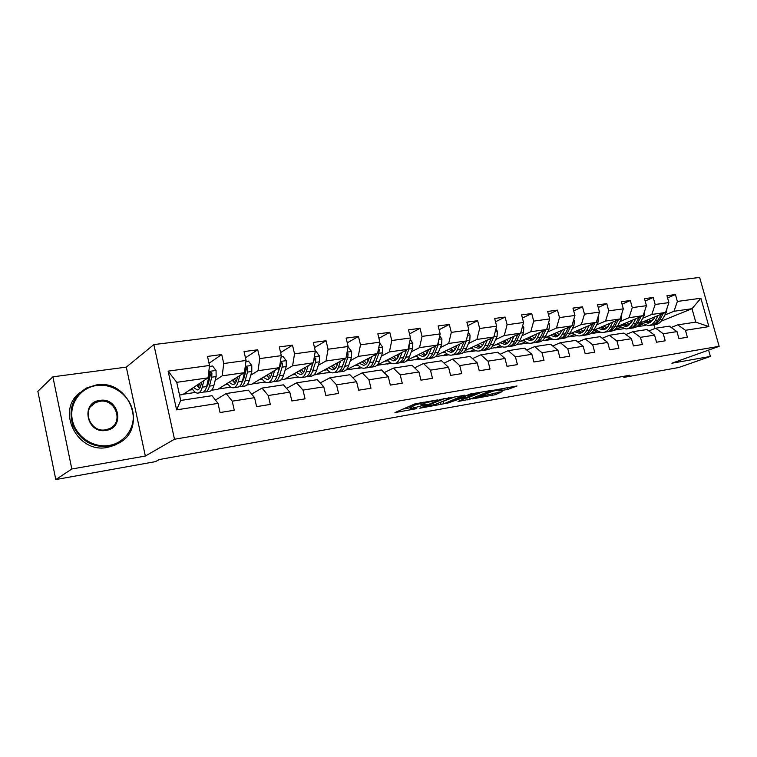 <?xml version="1.0" encoding="UTF-8"?>
<svg xmlns="http://www.w3.org/2000/svg" width="757" height="757" viewBox="0 0 757 757"><rect width="100%" height="100%" fill="white"/><g stroke="black" fill="none" stroke-linecap="round" stroke-linejoin="round"><path stroke-width="1.14" d="M437.451 399.923L414.77 403.945L394.955 412.593L416.814 408.629L410.928 409.244L411.676 408.496L426.986 404.342L421.091 404.929L423.56 403.434L437.451 399.923M507.805 389.41L517.031 385.975L493.829 390.205L472.68 398.882L495.485 394.662L502.09 391.681L478.774 396.819L492.523 391.274L502.298 389.022L498.749 390.924L507.805 389.41L507.341 387.593M671.856 363.228L710.388 356.433L678.764 367.505L623.9 377.374L629.919 375.207L159.301 459.537L155.497 461.628L55.791 479.56L71.82 469.009L145.344 456.045L174.489 439.24L719.15 346.327L671.856 363.228M464.306 395.343L440.016 399.564L419.757 408.222L443.895 403.774L464.24 395.088M470.239 394.028L491.208 390.461L470.069 399.147L458.023 401.465L466.823 397.614L460.284 398.693L446.356 403.547L470.239 394.028M174.489 439.24L153.86 344.586L699.648 277.44L719.15 346.327M667.589 297.908L675.443 294.549L666.964 295.675L668.904 302.611L655.155 304.484L653.215 297.492L644.491 298.646L646.431 305.686L632.284 307.616L630.335 300.52L621.355 301.702L623.304 308.847L608.732 310.843L606.773 303.633L597.528 304.853L599.487 312.102L584.47 314.164L582.512 306.84L572.973 308.099L574.951 315.461L559.47 317.58L557.493 310.143L547.671 311.439L549.648 318.924L533.694 321.11L531.707 313.549L521.582 314.893L523.56 322.491L507.105 324.744L505.108 317.069L494.652 318.451L496.649 326.182L479.654 328.5L477.658 320.703L466.861 322.122L468.867 329.976L451.314 332.38L449.308 324.45L438.161 325.917L440.167 333.903L422.037 336.392L420.031 328.32L408.506 329.844L410.521 337.963L391.776 340.527L389.76 332.323L377.838 333.894L379.863 342.164L360.474 344.813L358.449 336.458L346.119 338.086L348.144 346.498L328.074 349.242L326.049 340.745L313.284 342.429L315.309 350.993L294.53 353.841L292.505 345.173L279.286 346.924L281.311 355.648L259.774 358.591L257.749 349.772L244.047 351.579L246.072 360.464L223.741 363.521L221.716 354.531L207.503 356.415L209.528 365.47L168.13 371.138L176.599 409.859L180.705 400.453L212.036 395.684L218.007 403.377L220.06 412.537L234.273 410.247L232.229 401.163L226.173 393.536L248.391 390.158L254.56 397.662L256.604 406.641L270.306 404.437L268.262 395.523L262.017 388.086L283.44 384.83L289.789 392.154L291.842 400.973L305.052 398.844L303.008 390.092L296.593 382.824L317.268 379.683L323.788 386.836L325.832 395.495L338.587 393.441L336.543 384.849L329.967 377.752L349.942 374.715L356.604 381.708L358.648 390.205L370.968 388.218L368.924 379.787L362.206 372.851L381.5 369.918L388.303 376.749L390.338 385.095L402.241 383.184L400.207 374.895L393.356 368.11L412.016 365.271L418.943 371.961L420.968 380.165L432.484 378.311L430.449 370.164L423.485 363.53L441.539 360.786L448.57 367.325L450.595 375.396L461.732 373.598L459.707 365.584L452.629 359.102L470.106 356.443L477.232 362.849L479.257 370.779L490.034 369.038L488.019 361.155L480.846 354.806L497.765 352.232L504.995 358.506L507.001 366.303L517.438 364.619L515.432 356.869L508.174 350.652L524.573 348.163L531.878 354.304L533.874 361.969L543.99 360.341L541.993 352.715L534.66 346.63L550.547 344.208L557.928 350.226L559.925 357.777L569.728 356.197L567.731 348.693L560.331 342.722L575.746 340.376L583.183 346.28L585.18 353.708L594.68 352.175L592.703 344.785L585.237 338.937L600.187 336.657L607.691 342.448L609.669 349.762L618.895 348.277L616.917 341L609.404 335.256L623.919 333.052L631.47 338.729L633.439 345.93L642.4 344.492L640.431 337.329L632.861 331.689L646.961 329.55L654.559 335.114L656.518 342.211L665.214 340.811L663.264 333.752L655.647 328.226L669.349 326.144L676.985 331.613L678.934 338.606L687.384 337.243L685.445 330.289L677.789 324.857L695.768 322.122L691.993 308.705L673.995 311.269L664.854 315.026M675.443 294.549L677.373 301.447L700.878 298.23L708.902 326.617L685.445 330.289M676.985 331.613L663.264 333.752M654.559 335.114L640.431 337.329M631.47 338.729L616.917 341M607.691 342.448L592.703 344.785M583.183 346.28L567.731 348.693M557.928 350.226L541.993 352.715M531.878 354.304L515.432 356.869M504.995 358.506L488.019 361.155M477.232 362.849L459.707 365.584M448.57 367.325L430.449 370.164M418.943 371.961L400.207 374.895M388.303 376.749L368.924 379.787M356.604 381.708L336.543 384.849M323.788 386.836L303.008 390.092M289.789 392.154L268.262 395.523M254.56 397.662L232.229 401.163M218.007 403.377L176.599 409.859M642.75 318.224L651.834 314.439L665.554 312.48L640.148 322.965M630.931 323.154L628.442 324.195M620.57 327.469L614.145 330.024M623.371 328.756L614.182 330.137M648.863 330.941L655.647 328.226M665.554 312.48L668.904 302.611M651.834 314.439L655.155 304.484M620.002 321.526L629.029 317.694L643.147 315.678L617.333 326.504M607.956 326.627L605.855 327.516M597.86 330.904L591.775 333.477L597.67 330.771M600.566 332.162L591.775 333.477M625.888 334.528L632.861 331.689M643.147 315.678L646.431 305.686M629.029 317.694L632.284 307.616M596.592 324.914L605.553 321.053L620.087 318.981L593.848 330.156M584.3 330.213L582.625 330.932M574.506 334.433L568.734 336.922L574.317 334.301M577.108 335.673L568.734 336.922M602.222 338.228L609.404 335.256M620.087 318.981L623.304 308.847M605.553 321.053L608.732 310.843M572.481 328.415L581.367 324.507L596.336 322.368L569.661 333.941M559.943 333.913L558.713 334.452M550.462 338.076L545.031 340.461L550.273 337.944M552.951 339.278L545.031 340.461M577.846 342.041L585.237 338.937M596.336 322.368L599.487 312.102M581.367 324.507L584.47 314.164M547.642 332.011L556.452 328.074L571.876 325.87L544.737 337.868M534.83 337.745L534.092 338.076M525.718 341.823L520.636 344.104L525.528 341.691M528.074 342.987L520.636 344.104M552.724 345.977L560.331 342.722M571.876 325.87L574.951 315.461M556.452 328.074L559.47 317.58M522.046 335.72L530.761 331.746L546.668 329.465L519.028 341.937M500.226 345.703L495.523 347.851L500.027 345.57M502.449 346.82L495.523 347.851M526.815 350.046L534.66 346.63M546.668 329.465L549.648 318.924M530.761 331.746L533.694 321.11M495.655 339.552L504.266 335.531L520.665 333.184L492.504 346.167M473.948 349.706L469.652 351.712L473.759 349.564M476.03 350.765L469.652 351.712M500.103 354.257L508.174 350.652M520.665 333.184L523.56 322.491M504.266 335.531L507.105 324.744M468.432 343.508L476.919 339.439L493.848 337.016L465.11 350.576M446.867 353.841L442.996 355.695L446.677 353.699M448.787 354.834L442.996 355.695M472.519 358.61L480.846 354.806M493.848 337.016L496.649 326.182M476.919 339.439L479.654 328.5M440.328 347.586L448.693 343.47L466.17 340.972L436.798 355.194M418.933 358.118L415.508 359.802L418.744 357.976M420.674 359.026L415.508 359.802M444.047 363.123L452.629 359.102M466.17 340.972L468.867 329.976M448.693 343.47L451.314 332.38M411.316 351.797L419.539 347.633L437.593 345.06L407.474 360.039M390.12 362.537L387.168 364.032L389.921 362.395M391.653 363.36L387.168 364.032M414.628 367.798L423.485 363.53M437.593 345.06L440.167 333.903M419.539 347.633L422.037 336.392M381.329 356.159L389.401 351.939L408.061 349.28L376.995 365.196M360.36 367.117L357.91 368.404L360.162 366.984M361.685 367.836L357.91 368.404M384.215 372.643L393.356 368.11M408.061 349.28L410.521 337.963M389.401 351.939L391.776 340.527M350.34 360.663L358.241 356.396L377.535 353.642L345.722 370.22M329.636 371.867L327.705 372.908L329.437 371.734M330.714 372.463L327.705 372.908M352.771 377.686L362.206 372.851M377.535 353.642L379.863 342.164M358.241 356.396L360.474 344.813M318.29 365.338L325.993 361.004L345.968 358.146L315.83 374.687L313.89 374.97M311.193 369.321L310.711 369.586M297.889 376.797L296.507 377.573L297.681 376.664M298.693 377.241L296.507 377.573M320.23 382.928L329.967 377.752M345.968 358.146L348.144 346.498M325.993 361.004L328.074 349.242M285.115 370.173L292.618 365.773L313.294 362.821L284.235 379.408L280.961 379.891M277.961 374.365L277.308 374.743M265.064 381.916L264.259 382.389L264.855 381.783M265.565 382.19L264.259 382.389M286.534 388.388L296.593 382.824M313.294 362.821L315.309 350.993M292.618 365.773L294.53 353.841M250.766 375.179L258.033 370.712L279.465 367.656L251.57 384.282L246.867 384.982M243.546 379.617L242.704 380.128M251.617 394.094L262.017 388.086M279.465 367.656L281.311 355.648M258.033 370.712L259.774 358.591M215.168 380.383L222.189 375.841L244.407 372.662L217.779 389.325L211.544 390.262M207.882 385.095L206.86 385.758M215.433 400.065L226.173 393.536M244.407 372.662L246.072 360.464M222.189 375.841L223.741 363.521M168.13 371.138L176.731 382.332L208.052 377.857L182.815 394.548L179.513 395.04M208.052 377.857L209.528 365.47M145.344 456.045L126.305 367.117L52.886 376.825L71.82 469.009M52.886 376.825L37.85 391.322L55.791 479.56M710.388 356.433L708.599 350.103M126.305 367.117L153.86 344.586M623.617 376.333L623.9 377.374M176.731 382.332L180.705 400.453M653.263 319.785L650.395 320.959M642.646 324.138L637.167 326.39M645.541 325.453L636.571 326.787M661.202 321.186L691.993 308.705L700.878 298.23M654.881 328.538L653.859 324.829M671.194 327.459L677.789 324.857M590.971 333.402L591.719 333.288M566.965 336.988L568.677 336.733M542.239 340.678L544.983 340.262M516.766 344.473L520.589 343.905M490.508 348.39L495.466 347.652M463.426 352.44L469.605 351.513M435.474 356.604L442.94 355.487M406.623 360.909L415.461 359.594M376.825 365.357L387.111 363.824M346.999 369.804L357.862 368.186M316.398 374.374L327.658 372.69M284.774 379.087L296.451 377.346M252.09 383.969L264.212 382.162M218.281 389.013L230.857 387.139M183.289 394.236L195.448 392.419M708.902 326.617L695.768 322.122M673.995 311.269L677.373 301.447M189.572 390.082L192.789 389.609M209.036 363.275L221.716 354.531M245.457 357.787L257.749 349.772M224.914 384.859L228.198 384.376M235.02 383.373L233.042 379.777M280.601 352.573L292.505 345.173M259.045 379.825L262.386 379.333M314.515 347.605L326.049 340.745M292.022 374.952L295.419 374.45M347.264 342.855L358.449 336.458M323.92 370.249L327.355 369.738M378.916 338.294L389.76 332.323M354.768 365.697L358.241 365.177M409.518 333.922L420.031 328.32M384.632 361.288L388.142 360.767M439.117 329.721L449.308 324.45M413.549 357.011L417.098 356.49M467.769 325.68L477.658 320.703M441.577 352.876L445.144 352.346M495.513 321.772L505.108 317.069M468.744 348.863L472.34 348.334M522.396 318.016L531.707 313.549M495.087 344.974L498.712 344.444M548.447 314.382L557.493 310.143M520.655 341.208L524.298 340.669M573.721 310.872L582.512 306.84M545.475 337.537L549.128 336.997M598.238 307.474L606.773 303.633M569.643 333.969L573.248 333.44M622.036 304.182L630.335 300.52M593.696 330.421L596.677 329.976M614.429 329.825L620.38 327.346M645.144 300.993L653.215 297.492M617.05 326.977L619.453 326.617M637.697 325.964L642.456 324.015M639.741 323.627L641.595 323.353M420.353 402.686L421.015 404.607M420.722 403.434L412.783 405.686L413.303 407.796M410.843 408.931L410.408 407.134L412.783 405.686M402.79 409.092L410.549 407.73M439.618 402.639L455.818 396.536M443.29 399.1L423.475 407.219L435.72 404.266L447.841 399.204L448.731 398.4L443.195 398.721M482.256 391.946L469.558 397.122L470.069 399.147M466.321 397.955L469.558 397.122M475.273 394.293L476.087 393.602L466.113 395.892L461.022 398.116L467.58 397.037L475.273 394.293M201.722 382.048L201.012 384.963C200.189 388.104 198.94 389.76 197.246 389.912L193.518 387.47M203.841 380.639L202.233 387.187C201.248 390.962 199.734 392.949 197.7 393.129C195.789 393.148 193.906 391.587 192.06 388.436M209.405 366.464L212.632 366.019L216.057 370.57L216.142 376.56L213.871 385.474C212.859 389.24 211.317 391.208 209.254 391.397L205.44 391.965M203.718 391.899L204.882 392.05C206.935 391.871 208.459 389.893 209.462 386.127L211.714 377.194L211.913 373.097L209.926 371.857L206.67 386.534C205.677 390.309 204.153 392.287 202.11 392.467L198.258 393.044M196.877 385.247L199.507 388.492M197.823 384.622L199.706 388.218M211.913 373.097L210.607 373.967L208.232 383.903L206.245 387.972M200.596 386.344L199.082 383.79M96.659 385.512C80.516 387.584 68.878 403.765 72.36 420.059C75.596 436.392 93.149 448.305 109.254 445.428C125.416 442.788 136.146 426.541 132.655 410.805C129.39 395.031 112.755 383.193 96.659 385.512M109.197 446.318C92.382 447.756 80.261 440.716 72.814 425.188C68.158 408.78 72.871 396.318 86.96 387.811L96.29 384.953C130.696 378.661 148.779 431.518 116.379 444.17L109.197 446.318M99.792 400.415C118.868 396.886 125.482 427.932 106.094 430.373C86.752 434.244 80.166 402.469 99.792 400.415M105.715 429.787L109.32 428.699C124.224 422.728 115.622 398.248 99.735 401.314L95.666 402.554C80.971 408.695 89.951 433.118 105.715 429.787M89.856 421.923L93.007 425.907M119.72 442.448L114.761 445.22L107.598 447.359C77.346 454.162 55.337 410.02 80.223 392.41M237.613 376.91L236.846 379.73C235.966 382.834 234.632 384.471 232.853 384.632L229.002 382.304M239.846 375.51L238.105 381.907C237.036 385.635 235.436 387.593 233.307 387.792C231.301 387.839 229.362 386.325 227.469 383.269M245.94 361.449L248.428 361.098L251.778 365.574L251.797 371.469L249.337 380.26C248.239 383.969 246.612 385.928 244.454 386.127L240.811 386.676M239.146 386.647L240.234 386.761C242.382 386.562 244 384.603 245.088 380.885L247.53 372.084L247.785 368.044L245.874 366.823L242.391 381.282C241.313 385.001 239.695 386.959 237.556 387.158L233.885 387.707M232.248 380.269L235.086 383.411M247.785 368.044L246.403 368.914L243.82 378.708L242.051 382.37M236.184 381.632L234.377 378.935M272.246 371.952L271.441 374.677C270.486 377.743 269.085 379.361 267.23 379.541L263.266 377.308M274.592 370.561L272.728 376.816C271.583 380.487 269.899 382.436 267.675 382.654C265.593 382.711 263.587 381.244 261.648 378.273M281.159 356.604L282.976 356.358L286.241 360.748L286.212 366.558L283.572 375.217C282.399 378.878 280.686 380.818 278.434 381.036L274.971 381.556M272.028 372.709L271.791 372.226M279.428 367.675L276.863 376.21C275.709 379.882 274.015 381.821 271.782 382.039L268.281 382.559M266.407 375.434L269.426 378.472M267.051 375.056L268.877 378.131M273.343 381.575L274.365 381.651C276.598 381.433 278.302 379.494 279.465 375.822L282.087 367.145L282.389 363.171L280.317 362.101M282.389 363.171L280.951 364.041L276.636 376.901M270.523 376.967L268.461 374.213M279.816 365.357L279.494 367.448M305.696 367.154L304.844 369.804C303.831 372.832 302.365 374.431 300.444 374.62L296.365 372.482M308.127 365.763L306.169 371.895C304.939 375.519 303.178 377.45 300.87 377.677C298.722 377.752 296.659 376.343 294.681 373.438M315.149 351.939L316.331 351.778L319.52 356.102L319.445 361.808L316.634 370.353C315.395 373.967 313.606 375.888 311.278 376.125L307.967 376.617M305.166 368.801L304.607 367.779M312.821 363.095L310.162 371.308C308.932 374.933 307.153 376.854 304.834 377.09L301.504 377.582M299.412 370.741L302.592 373.674M299.914 370.457L301.428 372.955M306.377 376.664L307.333 376.712C309.66 376.484 311.439 374.554 312.669 370.939L315.461 362.376L315.801 358.468L314.25 357.2M315.801 358.468L314.306 359.329L310.067 371.573M303.671 372.387L301.39 369.615M338.01 362.518L337.12 365.101C336.051 368.082 334.528 369.671 332.541 369.87L328.368 367.807M340.536 361.127L338.464 367.145C337.177 370.722 335.342 372.633 332.957 372.879C330.743 372.964 328.633 371.592 326.617 368.763M347.965 347.435L348.551 347.349L351.664 351.608L351.551 357.219L348.589 365.659C347.283 369.217 345.429 371.119 343.016 371.365L339.865 371.838M337.206 364.865L336.335 363.436M345.078 358.638L342.325 366.577C341.029 370.145 339.183 372.056 336.799 372.302L333.61 372.775M331.311 366.189L334.651 369.019M331.68 365.991L332.872 367.902M338.303 371.914L339.212 371.942C341.606 371.696 343.451 369.785 344.757 366.218L347.7 357.777L348.088 353.916L346.99 352.658M345.391 358.468L342.401 366.36M335.711 367.902L333.231 365.139M369.246 358.023L368.328 360.54C367.211 363.483 365.631 365.063 363.587 365.271L359.32 363.284M371.857 356.651L369.7 362.546C368.347 366.085 366.445 367.978 363.994 368.233C361.723 368.328 359.556 367.003 357.503 364.24M379.702 343.072L382.749 347.255L382.588 352.79L379.494 361.108C378.122 364.628 376.201 366.511 373.721 366.776L370.712 367.221M368.186 360.919L367.022 359.206M376.257 354.314L373.428 361.997C372.075 365.527 370.164 367.419 367.703 367.675L364.656 368.129M362.168 361.78L365.65 364.495M362.414 361.647L363.246 362.972M369.179 367.306L370.041 367.325C372.501 367.069 374.422 365.177 375.784 361.657L378.86 353.32L379.285 349.526L378.595 348.409M376.409 354.238L373.74 361.155M366.691 363.521L364.022 360.796M399.469 353.68L398.523 356.14C397.349 359.045 395.722 360.606 393.621 360.824L389.268 358.903M402.147 352.308L399.904 358.108C398.494 361.591 396.536 363.464 394.019 363.729C391.691 363.852 389.486 362.556 387.404 359.859M410.199 339.448L412.811 343.053L412.612 348.504L409.386 356.708C407.957 360.181 405.97 362.054 403.434 362.319L400.557 362.754M398.154 357.001L396.725 355.09M406.424 350.122L403.519 357.578C402.099 361.051 400.131 362.925 397.605 363.199L394.7 363.634M392.031 357.493L395.637 360.114M392.164 357.427L392.618 358.146M399.062 362.858L399.866 362.858C402.402 362.584 404.37 360.72 405.79 357.238L409.007 349.015L409.111 344.435M396.668 359.244L393.829 356.575M428.708 349.469L427.743 351.873C426.522 354.74 424.847 356.292 422.699 356.519L418.271 354.664M431.462 348.106L429.143 353.803C427.686 357.247 425.661 359.102 423.087 359.376C420.712 359.509 418.47 358.25 416.359 355.62M439.703 335.928L441.908 338.985L441.662 344.35L438.322 352.459C436.836 355.885 434.802 357.73 432.209 358.014L429.456 358.43M427.147 353.122L425.491 351.078M435.606 346.044L432.644 353.292C431.178 356.727 429.153 358.581 426.57 358.856L423.788 359.272M420.949 353.33L424.677 355.866M427.998 358.544L428.755 358.534C431.339 358.25 433.373 356.396 434.849 352.97L438.18 344.851L438.587 340.764M425.68 355.09L422.69 352.469M457.029 345.4L456.036 347.747C454.777 350.576 453.055 352.109 450.86 352.346L446.375 350.557M459.849 344.038L457.455 349.639C455.951 353.036 453.878 354.882 451.248 355.165C448.825 355.307 446.545 354.087 444.406 351.503M468.252 332.493L470.078 335.048L469.804 340.328L466.35 348.334C464.817 351.712 462.735 353.547 460.086 353.841L457.455 354.238M455.231 349.299L453.367 347.17M463.871 342.088L460.843 349.138C459.329 352.535 457.256 354.371 454.616 354.664L451.967 355.061M448.967 349.299L452.8 351.75M456.017 354.352L456.736 354.342C459.376 354.049 461.458 352.213 462.981 348.826L466.426 340.811L466.974 337.717M453.784 351.049L450.652 348.485M484.471 341.445L483.449 343.744C482.162 346.536 480.392 348.059 478.159 348.305L473.608 346.574M487.347 340.092L484.887 345.608C483.335 348.958 481.215 350.784 478.538 351.078C476.068 351.229 473.759 350.037 471.602 347.52M495.882 329.144L497.368 331.235L497.065 336.439L493.507 344.34C491.927 347.681 489.798 349.497 487.101 349.8L484.594 350.169M482.446 345.552L480.383 343.375M491.246 338.247L488.17 345.116C486.609 348.466 484.489 350.292 481.802 350.586L479.266 350.974M476.125 345.381L480.061 347.747M483.184 350.302L483.855 350.283C486.543 349.98 488.672 348.163 490.243 344.813L493.706 337.083M481.017 347.113L477.752 344.615M511.07 337.613L510.029 339.865C508.695 342.628 506.897 344.132 504.626 344.388L500.017 342.703M513.994 336.259L511.477 341.691C509.877 345.003 507.72 346.81 504.995 347.113C502.497 347.274 500.15 346.119 497.964 343.65M522.652 325.879L523.816 327.535L523.484 332.664L519.832 340.461C518.214 343.763 516.047 345.561 513.303 345.873L510.899 346.233M508.818 341.88L506.584 339.675M517.779 334.518L514.665 341.227C513.057 344.53 510.89 346.337 508.155 346.64L505.733 347.009M502.459 341.577L506.48 343.858M504.635 344.388L505.241 344.293M509.518 346.365L510.152 346.346C512.886 346.034 515.063 344.236 516.671 340.924L520.173 333.411M507.417 343.281L504.039 340.849M536.855 333.894L535.805 336.108C534.442 338.833 532.606 340.328 530.297 340.584L525.642 338.956M539.836 332.55L537.262 337.896C535.625 341.17 533.43 342.959 530.657 343.271C528.121 343.441 525.755 342.315 523.551 339.893M548.588 322.69L549.468 323.949L549.109 329.002L545.371 336.704C543.715 339.969 541.501 341.748 538.719 342.069L536.42 342.41M534.404 338.294L532.01 336.08M543.517 330.894L540.356 337.442C538.71 340.707 536.505 342.505 533.732 342.817L531.414 343.158M528.008 337.887L532.114 340.092M535.067 342.552L535.663 342.524C538.445 342.211 540.649 340.423 542.296 337.158L545.835 329.844M533.032 339.562L529.54 337.196M561.883 330.289L560.805 332.455C559.414 335.152 557.549 336.628 555.212 336.893L550.509 335.313M564.902 328.945L562.281 334.216C560.615 337.452 558.373 339.221 555.562 339.543C552.998 339.723 550.613 338.625 548.39 336.25M573.73 319.577L574.355 320.466L573.967 325.453L570.144 333.061C568.46 336.278 566.208 338.048 563.397 338.37L561.192 338.701M559.234 334.793L556.688 332.578M568.479 327.365L565.28 333.78C563.605 337.007 561.363 338.776 558.552 339.098L556.329 339.429M552.809 334.301L557.001 336.43M559.868 338.843L560.426 338.814C563.236 338.493 565.488 336.723 567.173 333.496L570.731 326.371M557.881 335.938L554.294 333.638M586.173 326.778L585.085 328.917C583.666 331.575 581.773 333.042 579.408 333.307L574.658 331.774M589.23 325.453L586.571 330.648C584.858 333.837 582.587 335.597 579.748 335.928C577.156 336.108 574.743 335.039 572.51 332.711M598.125 316.54L598.096 322.009L594.207 329.522C592.485 332.702 590.205 334.462 587.356 334.783L585.246 335.105M583.335 331.367L580.666 329.172M592.712 323.949L589.476 330.213C587.773 333.402 585.492 335.162 582.644 335.493L580.524 335.805M576.891 330.809L581.149 332.872M583.94 335.247L584.47 335.219C587.318 334.887 589.599 333.137 591.312 329.948L594.898 322.993M582.019 332.418L578.339 330.184M609.764 323.381L608.656 325.472C607.218 328.103 605.297 329.55 602.903 329.834L598.115 328.339M612.858 322.056L610.151 327.175C608.42 330.326 606.111 332.077 603.244 332.408C600.623 332.597 598.191 331.557 595.939 329.267M621.8 313.568L621.525 318.659L617.57 326.087C615.819 329.229 613.511 330.97 610.625 331.301L608.609 331.604M606.745 328.027L603.954 325.851M616.236 320.618L612.981 326.759C611.24 329.91 608.931 331.651 606.054 331.982L604.02 332.295M600.292 327.412L604.616 329.409M607.322 331.746L607.824 331.717C610.7 331.386 613.019 329.645 614.76 326.494L618.365 319.709M605.458 328.992L601.692 326.816M632.682 320.069L631.565 322.132L625.736 326.447L620.91 324.999M635.804 318.754L633.06 323.807C631.3 326.92 628.963 328.652 626.067 328.992L618.715 325.926M644.775 310.711L644.292 315.404L640.271 322.747C638.492 325.851 636.154 327.573 633.249 327.913L631.319 328.207M629.493 324.772L626.588 322.624M639.097 317.382L635.814 323.4C634.044 326.513 631.707 328.245 628.802 328.576L626.853 328.869M623.03 324.119L627.411 326.049M630.051 328.349L630.524 328.32C633.429 327.98 635.766 326.258 637.536 323.144L641.17 316.511M628.234 325.661L624.393 323.542M654.947 316.852L653.821 318.886L647.935 323.163L643.081 321.753M658.107 315.546L655.335 320.533C653.537 323.608 651.181 325.321 648.257 325.671L640.857 322.671M667.031 308.118L666.415 312.253L662.337 319.501C660.539 322.567 658.174 324.28 655.24 324.621L653.395 324.895M651.607 321.593L648.588 319.482M661.306 314.231L658.003 320.135C656.205 323.211 653.849 324.923 650.916 325.264L649.052 325.548M645.134 320.902L649.572 322.785M652.146 325.046L652.591 325.018C655.524 324.677 657.89 322.965 659.678 319.889L663.321 313.398M650.377 322.416L646.459 320.362M423.258 402.185L423.56 403.434M421.479 402.497L421.886 404.153M411.155 406.377L411.676 408.496M443.375 401.712L443.895 403.774M440.574 402.469L441.085 404.531M441.132 399.185L441.246 399.658M423.513 406.509L423.646 407.058M466.776 397.87L467.287 399.895M460.057 397.813L460.284 398.693M457.304 398.948L457.436 399.459M448.797 402.45L448.929 402.961M465.981 395.372L466.113 395.892M461.174 397.349L461.306 397.87M492.4 390.782L492.523 391.274M478.651 396.346L478.774 396.819M495.04 392.911L495.485 394.662M492.249 393.498L492.731 395.4M510.218 387.092L510.625 388.644M215.972 370.457L208.818 371.45M206.67 386.534L202.233 387.187M213.871 385.474L209.462 386.127M208.904 377.601L208.071 377.715M216.142 376.56L211.714 377.194M251.693 365.461L245.268 366.36M242.391 381.282L238.105 381.907M249.337 380.26L245.088 380.885M251.797 371.469L247.53 372.084M286.155 360.644L280.421 361.449M276.863 376.21L272.728 376.816M283.572 375.217L279.465 375.822M286.212 366.558L282.087 367.145M319.435 355.989L314.335 356.708M310.162 371.308L306.169 371.895M316.634 370.353L312.669 370.939M319.445 361.808L315.461 362.376M351.589 351.494L347.094 352.128M342.325 366.577L338.464 367.145M348.589 365.659L344.757 366.218M351.551 357.219L347.7 357.777M346.602 354.74L348.088 353.916M382.673 347.151L378.737 347.7M373.428 361.997L369.7 362.546M379.494 361.108L375.784 361.657M382.588 352.79L378.86 353.32M378.254 350.075L379.285 349.526M412.735 342.949L409.329 343.423M403.519 357.578L399.904 358.108M409.386 356.708L405.79 357.238M412.612 348.504L409.007 349.015M408.865 345.589L409.471 345.277M441.833 338.881L438.928 339.287M432.644 353.292L429.143 353.803M438.322 352.459L434.849 352.97M441.662 344.35L438.18 344.851M470.002 334.944L467.561 335.285M460.843 349.138L457.455 349.639M466.35 348.334L462.981 348.826M469.804 340.328L466.426 340.811M497.302 331.131L495.296 331.415M488.17 345.116L484.887 345.608M493.507 344.34L490.243 344.813M497.065 336.439L493.886 336.893M523.749 327.431L522.169 327.658M514.665 341.227L511.477 341.691M519.832 340.461L516.671 340.924M523.484 332.664L520.702 333.061M549.402 323.845L548.21 324.015M540.356 337.442L537.262 337.896M545.371 336.704L542.296 337.158M549.109 329.002L546.696 329.352M574.289 320.372L573.465 320.485M565.28 333.78L562.281 334.216M570.144 333.061L567.173 333.496M573.967 325.453L571.913 325.747M598.446 316.994L597.964 317.06M589.476 330.213L586.571 330.648M594.207 329.522L591.312 329.948M598.096 322.009L596.374 322.255M612.981 326.759L610.151 327.175M617.57 326.087L614.76 326.494M621.525 318.659L620.125 318.858M635.814 323.4L633.06 323.807M640.271 322.747L637.536 323.144M644.292 315.404L643.185 315.565M658.003 320.135L655.335 320.533M662.337 319.501L659.678 319.889M666.415 312.253L665.592 312.367M423.314 406.594L423.456 407.152M448.579 397.794L448.731 398.4M475.945 393.044L476.087 393.602M460.862 397.482L460.994 398.031M502.156 388.492L502.298 389.022M477.771 396.696L477.913 397.255M114.761 445.22L116.379 444.17M95.666 402.554L90.982 406.254M232.853 384.632L233.336 384.565M267.23 379.541L267.732 379.465M300.444 374.62L300.964 374.545M332.541 369.87L333.08 369.795M363.587 365.271L364.136 365.196M393.621 360.824L394.189 360.739M422.699 356.519L423.277 356.433M450.86 352.346L451.456 352.26M478.159 348.305L478.765 348.211M530.297 340.584L530.922 340.489M555.212 336.893L555.846 336.799M579.408 333.307L580.051 333.212M602.903 329.834L603.556 329.73M625.736 326.447L626.389 326.352M647.935 323.163L648.598 323.059"/></g></svg>
